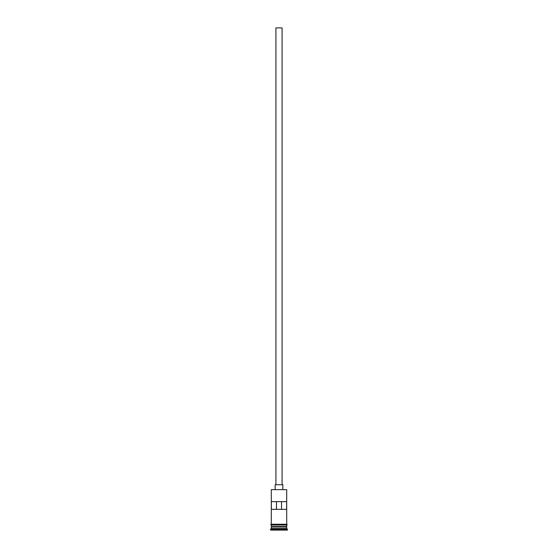 <?xml version="1.0" encoding="UTF-8"?>
<svg xmlns="http://www.w3.org/2000/svg" width="558" height="558" viewBox="0 0 558 558"><rect width="100%" height="100%" fill="white"/><g stroke="black" fill="none" stroke-linecap="round" stroke-linejoin="round"><path stroke-width="0.84" d="M286.693 489.645L271.307 489.645L286.693 489.645L271.307 489.645L271.307 524.255L271.307 489.645L286.693 489.645L286.693 524.255L286.693 489.645M282.076 484.728L282.076 27.9L275.924 27.9L275.924 484.728L275.924 27.9L282.076 27.9L282.076 484.728M282.843 489.338L282.843 484.728L275.157 484.728L275.157 489.338L275.157 484.728L282.843 484.728L282.843 489.338M286.693 527.024L286.693 525.022L286.54 526.717L271.46 526.717L271.307 528.559L270.539 529.333L287.461 529.333L286.693 528.559L271.307 528.559L286.693 528.559L286.693 527.024L271.46 526.871L286.54 526.871L286.693 528.559L287.461 529.333L270.539 529.333L270.539 530.1L287.461 530.1L287.461 529.333L287.461 530.1L270.539 530.1L271.307 528.559L271.307 527.024L286.693 527.024M271.307 526.564L286.693 526.564L271.307 526.564L271.307 525.022L271.307 526.564M271.362 501.642L286.638 501.642L286.638 509.335L271.362 509.335L271.362 501.642L286.638 501.642L286.638 509.335L271.362 509.335L271.362 501.642M286.77 524.255L271.23 524.255A0.384 0.384 0 0 0 270.846 524.639A0.384 0.384 0 0 0 271.23 525.022L286.77 525.022A0.384 0.384 0 0 0 287.154 524.639A0.384 0.384 0 0 0 286.77 524.255A0.384 0.384 0 0 1 287.154 524.639A0.384 0.384 0 0 1 286.77 525.022L271.23 525.022A0.384 0.384 0 0 1 270.846 524.639A0.384 0.384 0 0 1 271.23 524.255L286.77 524.255M276.468 501.642L276.468 509.335L276.468 501.642M286.54 526.717L271.46 526.871L286.54 526.717M271.362 509.335L276.468 509.335M281.532 509.335L281.532 501.642L281.532 509.335L286.638 509.335"/></g></svg>
